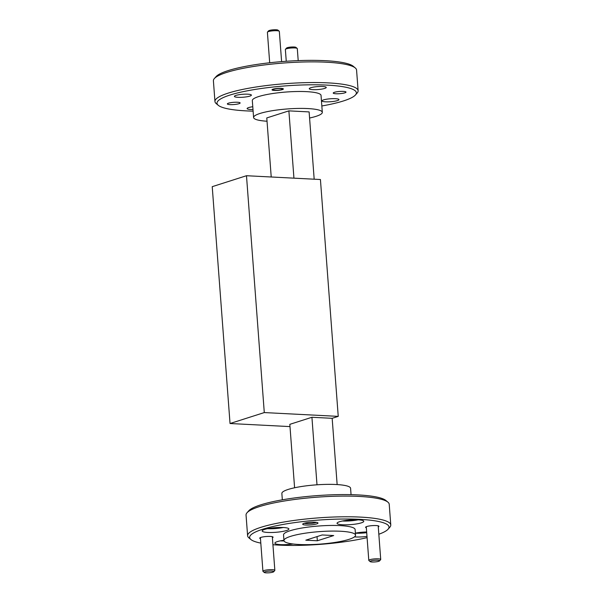 <?xml version="1.0" encoding="UTF-8"?>
<svg xmlns="http://www.w3.org/2000/svg" width="603" height="603" viewBox="0 0 603 603"><rect width="100%" height="100%" fill="white"/><g stroke="black" fill="none" stroke-linecap="round" stroke-linejoin="round"><path stroke-width="0.9" d="M322.311 112.339L321.045 95.425A34.454 6 175.7 0 0 296.902 91.513A34.454 6 175.7 0 0 258.657 96.563A34.454 6 175.7 0 0 252.318 100.588L253.592 117.51A34.454 6 -4.3 0 1 259.931 113.485A34.454 6 -4.3 0 1 298.176 108.434A34.454 6 -4.3 0 1 322.311 112.339A34.454 6 -4.3 0 1 315.972 116.364A34.454 6 -4.3 0 1 309.58 118.022M267.031 121.226A34.454 6 -4.3 0 1 253.592 117.51M351.059 494.656L350.584 488.294A34.454 6 175.7 0 0 326.442 484.382A34.454 6 175.7 0 0 288.196 489.432A34.454 6 175.7 0 0 281.857 493.458L282.34 499.819M321.836 105.977A69.873 12.166 175.7 0 0 355.423 94.995A69.873 12.166 175.7 0 0 327.014 85.113A69.873 12.166 175.7 0 0 248.949 90.503A69.873 12.166 175.7 0 0 218.263 105.306A69.873 12.166 175.7 0 0 246.348 110.892A69.873 12.166 175.7 0 0 253.117 111.148M355.423 94.995L357.164 93.035A71.787 12.497 175.7 0 0 358.122 90.744A71.787 12.497 175.7 0 0 327.979 82.882A71.787 12.497 175.7 0 0 228.16 93.126A71.787 12.497 175.7 0 0 214.954 101.508A71.787 12.497 175.7 0 0 216.251 103.626L218.263 105.306M280.983 88.34A5.698 0.995 -4.3 0 1 283.372 88.965A5.698 0.995 -4.3 0 1 280.335 90.081A5.698 0.995 -4.3 0 1 274.41 90.442A5.698 0.995 -4.3 0 1 272.013 89.817A5.698 0.995 -4.3 0 1 275.058 88.701A5.698 0.995 -4.3 0 1 280.983 88.34M237.446 102.254A6.414 1.116 -4.3 0 1 240.137 102.955A6.414 1.116 -4.3 0 1 236.715 104.213A6.414 1.116 -4.3 0 1 230.044 104.621A6.414 1.116 -4.3 0 1 227.354 103.92A6.414 1.116 -4.3 0 1 230.776 102.661A6.414 1.116 -4.3 0 1 237.446 102.254M343.318 91.392A6.414 1.116 -4.3 0 1 346.009 92.093A6.414 1.116 -4.3 0 1 342.587 93.352A6.414 1.116 -4.3 0 1 335.916 93.759A6.414 1.116 -4.3 0 1 333.225 93.058A6.414 1.116 -4.3 0 1 336.647 91.799A6.414 1.116 -4.3 0 1 343.318 91.392M247.81 94.189A8.517 1.485 -4.3 0 1 251.391 95.116A8.517 1.485 -4.3 0 1 246.846 96.789A8.517 1.485 -4.3 0 1 237.981 97.324A8.517 1.485 -4.3 0 1 234.401 96.397A8.517 1.485 -4.3 0 1 238.946 94.724A8.517 1.485 -4.3 0 1 247.81 94.189M252.996 109.542A8.517 1.485 -4.3 0 1 250.682 109.512A8.517 1.485 -4.3 0 1 247.109 108.578A8.517 1.485 -4.3 0 1 252.785 106.739M335.381 98.681A8.517 1.485 -4.3 0 1 338.961 99.616A8.517 1.485 -4.3 0 1 334.416 101.281A8.517 1.485 -4.3 0 1 325.545 101.824A8.517 1.485 -4.3 0 1 321.972 100.897A8.517 1.485 -4.3 0 1 326.517 99.224A8.517 1.485 -4.3 0 1 335.381 98.681M322.673 86.5A8.517 1.485 -4.3 0 1 326.253 87.435A8.517 1.485 -4.3 0 1 321.708 89.101A8.517 1.485 -4.3 0 1 312.844 89.643A8.517 1.485 -4.3 0 1 309.264 88.716A8.517 1.485 -4.3 0 1 313.809 87.043A8.517 1.485 -4.3 0 1 322.673 86.5M260.805 543.115A69.873 12.166 -4.3 0 1 250.916 539.534L248.896 537.853A71.787 12.497 -4.3 0 1 247.607 535.735L246.047 515.052A71.787 12.497 -4.3 0 1 247.011 512.769L248.753 510.801A69.873 12.166 -4.3 0 1 357.828 494.905A69.873 12.166 -4.3 0 1 385.912 500.49L387.925 502.171A71.787 12.497 -4.3 0 1 389.221 504.289L390.774 524.964A71.787 12.497 -4.3 0 1 389.809 527.256L388.068 529.215A69.873 12.166 -4.3 0 1 378.827 534.243M247.011 512.769A71.787 12.497 -4.3 0 1 259.252 506.671A71.787 12.497 -4.3 0 1 359.071 496.427A71.787 12.497 -4.3 0 1 387.925 502.171M316.266 522.341A6.414 1.116 -4.3 0 1 306.55 523.577A6.414 1.116 -4.3 0 1 304.304 523.238M277.033 527.55A8.517 1.485 -4.3 0 1 273.709 527.798M351.896 519.861A8.517 1.485 -4.3 0 1 348.572 520.11M364.604 532.042A8.517 1.485 -4.3 0 1 361.28 532.298M358.122 90.744L356.569 70.069A71.787 12.497 175.7 0 0 355.273 67.951A71.787 12.497 175.7 0 0 300.136 62.094A71.787 12.497 175.7 0 0 226.607 72.45A71.787 12.497 175.7 0 0 214.359 78.541A71.787 12.497 175.7 0 0 213.402 80.832L214.954 101.508M247.607 535.735A71.787 12.497 -4.3 0 1 260.813 527.354A71.787 12.497 -4.3 0 1 360.624 517.11A71.787 12.497 -4.3 0 1 390.774 524.964M260.466 538.637A6.701 1.168 -4.3 0 1 259.803 537.951A6.701 1.168 -4.3 0 1 270.265 536.429A6.701 1.168 -4.3 0 1 272.955 536.964A6.701 1.168 -4.3 0 1 272.398 537.74M366.338 527.768A6.701 1.168 -4.3 0 1 365.674 527.09A6.701 1.168 -4.3 0 1 376.136 525.56A6.701 1.168 -4.3 0 1 378.827 526.095A6.701 1.168 -4.3 0 1 378.269 526.871M314.766 522.206A7.658 1.334 -4.3 0 1 317.841 522.816A7.658 1.334 -4.3 0 1 314.48 524.437A7.658 1.334 -4.3 0 1 305.925 525.032A7.658 1.334 -4.3 0 1 302.812 523.947A7.658 1.334 -4.3 0 1 314.766 522.206M355.273 67.951L353.26 66.27A69.873 12.166 175.7 0 0 299.585 60.571A69.873 12.166 175.7 0 0 228.017 70.649A69.873 12.166 175.7 0 0 216.108 76.581L214.359 78.541M367.084 537.635A69.873 12.166 -4.3 0 1 279.001 545.12A69.873 12.166 -4.3 0 1 272.925 544.713M250.916 539.534A69.873 12.166 -4.3 0 1 281.601 524.723A69.873 12.166 -4.3 0 1 359.659 519.341A69.873 12.166 -4.3 0 1 388.068 529.215M264.649 529.419A13.402 2.337 -4.3 0 1 279.521 527.459A13.402 2.337 -4.3 0 1 288.905 528.974A13.402 2.337 -4.3 0 1 286.44 530.542A13.402 2.337 -4.3 0 1 271.569 532.502A13.402 2.337 -4.3 0 1 262.184 530.987A13.402 2.337 -4.3 0 1 264.649 529.419M339.512 521.738A13.402 2.337 -4.3 0 1 354.383 519.771A13.402 2.337 -4.3 0 1 363.767 521.293A13.402 2.337 -4.3 0 1 361.303 522.861A13.402 2.337 -4.3 0 1 346.431 524.821A13.402 2.337 -4.3 0 1 337.047 523.306A13.402 2.337 -4.3 0 1 339.512 521.738M355.393 533.135A13.402 2.337 -4.3 0 1 366.654 531.967M293.073 543.989A13.402 2.337 -4.3 0 1 274.893 543.167A13.402 2.337 -4.3 0 1 277.357 541.6A13.402 2.337 -4.3 0 1 283.938 540.258M283.96 540.559L283.538 534.921A35.894 6.249 -4.3 0 1 290.141 530.73A35.894 6.249 -4.3 0 1 329.977 525.469A35.894 6.249 -4.3 0 1 355.122 529.54L355.544 535.178A35.894 6.249 -4.3 0 1 348.941 539.368A35.894 6.249 -4.3 0 1 309.105 544.63A35.894 6.249 -4.3 0 1 283.96 540.559A35.894 6.249 -4.3 0 1 290.563 536.369A35.894 6.249 -4.3 0 1 330.406 531.107A35.894 6.249 -4.3 0 1 355.544 535.178M246.484 175.722L320.427 179.521L338.238 416.372L264.287 412.573L246.484 175.722L212.226 186.666L230.037 423.517L289.99 426.6M314.178 179.197L309.12 111.909L288.882 110.869L266.782 117.932L271.222 176.996M337.145 484.578L332.163 418.316L338.238 416.372M264.287 412.573L230.037 423.517M294.596 487.774L289.824 424.339L311.924 417.276L332.163 418.316M293.94 178.164L288.882 110.869M316.997 484.804L311.924 417.276M267.528 528.695A13.402 2.337 175.7 0 0 283.282 527.504M342.391 521.007A13.402 2.337 175.7 0 0 358.144 519.824M355.401 533.203A13.402 2.337 175.7 0 0 366.707 532.675M280.237 540.876A13.402 2.337 175.7 0 0 284.051 540.921M366.993 536.436A13.402 2.337 -4.3 0 1 354.436 536.889M317.336 540.778L305.819 540.182L322.168 534.959L333.693 535.554L317.336 540.778L317.027 536.602M264.287 572.466L263.029 571.418A5.985 1.04 -4.3 0 1 262.923 571.245A5.985 1.04 -4.3 0 1 266.111 570.069A5.985 1.04 -4.3 0 1 272.337 569.692A5.985 1.04 -4.3 0 1 274.847 570.348A5.985 1.04 -4.3 0 1 274.772 570.536L273.679 571.765A4.786 0.837 -4.3 0 1 266.209 572.85A4.786 0.837 -4.3 0 1 264.287 572.466A4.786 0.837 -4.3 0 1 266.39 571.456A4.786 0.837 -4.3 0 1 271.734 571.086A4.786 0.837 -4.3 0 1 273.679 571.765M370.159 561.604L368.9 560.556A5.985 1.04 -4.3 0 1 368.795 560.375A5.985 1.04 -4.3 0 1 371.983 559.207A5.985 1.04 -4.3 0 1 378.209 558.823A5.985 1.04 -4.3 0 1 380.719 559.478A5.985 1.04 -4.3 0 1 380.644 559.667L379.551 560.896A4.786 0.837 -4.3 0 1 372.081 561.988A4.786 0.837 -4.3 0 1 370.159 561.604A4.786 0.837 -4.3 0 1 372.262 560.586A4.786 0.837 -4.3 0 1 377.606 560.217A4.786 0.837 -4.3 0 1 379.551 560.896M281.609 61.619L279.332 31.379A5.985 1.04 175.7 0 0 279.227 31.198A5.985 1.04 175.7 0 0 276.822 30.723A5.985 1.04 175.7 0 0 268.501 31.575A5.985 1.04 175.7 0 0 267.483 32.08A5.985 1.04 175.7 0 0 267.4 32.276L269.692 62.765M274.93 90.277A4.786 0.837 -4.3 0 1 273.008 89.892A4.786 0.837 -4.3 0 1 275.111 88.875A4.786 0.837 -4.3 0 1 280.455 88.513A4.786 0.837 -4.3 0 1 282.408 89.184A4.786 0.837 -4.3 0 1 274.93 90.277M279.227 31.198L277.968 30.15A4.786 0.837 175.7 0 0 274.29 29.758A4.786 0.837 175.7 0 0 269.39 30.451A4.786 0.837 175.7 0 0 268.569 30.859L267.483 32.08M298.206 60.624L297.302 48.602A5.985 1.04 175.7 0 0 297.196 48.428A5.985 1.04 175.7 0 0 294.792 47.946A5.985 1.04 175.7 0 0 286.47 48.805A5.985 1.04 175.7 0 0 285.453 49.31A5.985 1.04 175.7 0 0 285.37 49.499L286.259 61.265M297.196 48.428L295.937 47.381A4.786 0.837 175.7 0 0 292.259 46.989A4.786 0.837 175.7 0 0 287.36 47.675A4.786 0.837 175.7 0 0 286.538 48.082L285.453 49.31M260.39 537.59L262.923 571.245M272.322 536.693L274.847 570.348M366.262 526.721L368.795 560.375M378.194 525.824L380.719 559.478M273.008 89.892L272.428 89.402M282.408 89.184L282.905 88.618"/></g></svg>
